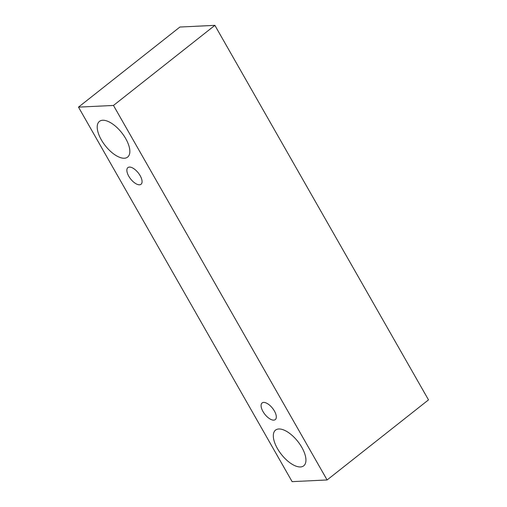 <?xml version="1.0" encoding="UTF-8"?>
<svg xmlns="http://www.w3.org/2000/svg" width="507" height="507" viewBox="0 0 507 507"><rect width="100%" height="100%" fill="white"/><g stroke="black" fill="none" stroke-linecap="round" stroke-linejoin="round"><path stroke-width="0.76" d="M274.395 411A10.615 4.886 51.7 0 1 275.276 419.606A10.615 4.886 51.7 0 1 264.863 414.301A10.615 4.886 51.7 0 1 262.119 402.945A10.615 4.886 51.7 0 1 274.395 411M327.104 479.964L428.504 399.871L214.879 25.35L179.896 27.036L78.496 107.129L292.121 481.65L327.104 479.964L113.479 105.443L78.496 107.129M113.479 105.443L214.879 25.35M301.83 447.377A22.739 10.463 51.7 0 1 303.725 465.813A22.739 10.463 51.7 0 1 281.417 454.456A22.739 10.463 51.7 0 1 275.529 430.12A22.739 10.463 51.7 0 1 301.83 447.377M125.736 138.652A22.739 10.463 51.7 0 1 127.631 157.088A22.739 10.463 51.7 0 1 105.317 145.731A22.739 10.463 51.7 0 1 99.435 121.395A22.739 10.463 51.7 0 1 125.736 138.652M140.154 175.663A10.615 4.886 51.7 0 1 141.041 184.263A10.615 4.886 51.7 0 1 130.629 178.965A10.615 4.886 51.7 0 1 127.884 167.608A10.615 4.886 51.7 0 1 140.154 175.663"/></g></svg>

